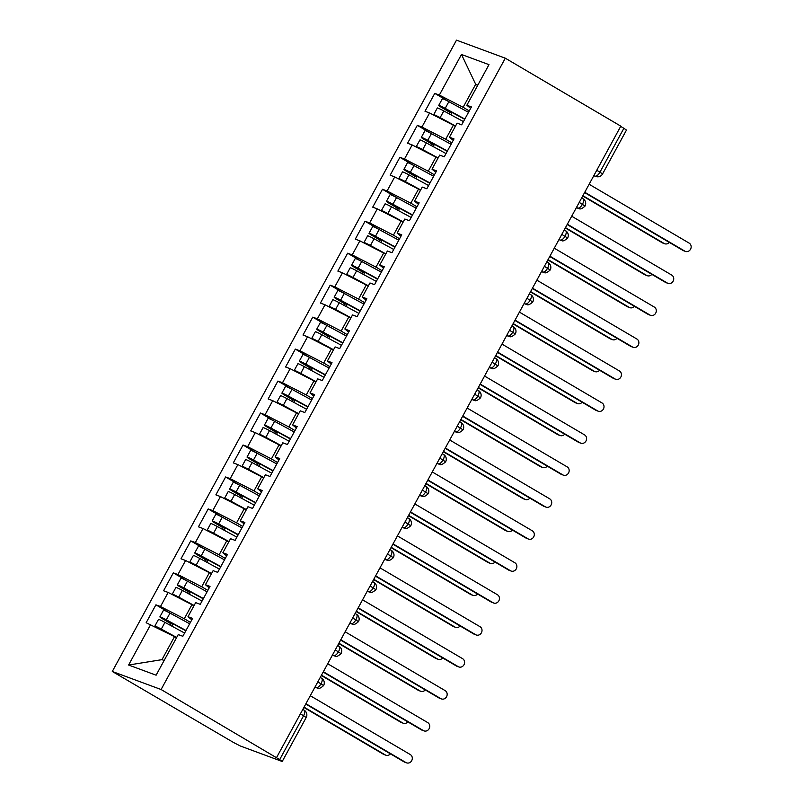 <?xml version="1.0" encoding="UTF-8"?>
<svg xmlns="http://www.w3.org/2000/svg" width="803" height="803" viewBox="0 0 803 803"><rect width="100%" height="100%" fill="white"/><g stroke="black" fill="none" stroke-linecap="round" stroke-linejoin="round"><path stroke-width="1.2" d="M282.265 761.405L279.675 759.608L303.594 715.734L306.184 717.541L282.265 761.405L281.723 761.304L240.308 745.987L233.824 742.655L112.29 671.469L456.495 40.15L505.308 58.197L161.092 689.516L112.29 671.469M150.733 624.423L128.6 665.025L156.113 675.193L178.246 634.591L182.833 636.287L192.59 618.39L188.002 616.694L195.671 602.631L200.258 604.328L210.015 586.421L205.438 584.725L213.106 570.662L217.683 572.358L227.45 554.461L222.863 552.765L230.531 538.693L235.118 540.389L244.875 522.492L240.288 520.796L247.956 506.733L252.543 508.429L262.3 490.523L257.713 488.826L265.381 474.764L269.969 476.46L279.735 458.563L275.148 456.867L282.817 442.804L287.404 444.501L297.16 426.594L292.573 424.897L300.242 410.835L304.829 412.531L314.585 394.624L309.998 392.938L317.667 378.865L322.254 380.562L332.02 362.665L327.433 360.969L335.102 346.906L339.689 348.602L349.446 330.695L344.858 328.999L352.527 314.937L357.114 316.633L366.871 298.736L362.283 297.04L369.952 282.977L374.539 284.663L384.296 266.767L379.719 265.07L387.387 251.008L391.964 252.704L401.731 234.797L397.144 233.111L404.812 219.038L409.4 220.735L419.156 202.838L414.569 201.141L422.237 187.079L426.825 188.775L436.581 170.868L432.004 169.172L439.673 155.109L444.25 156.806L454.016 138.909L449.429 137.213L457.098 123.14L461.685 124.836L471.441 106.94L466.854 105.243L488.987 64.652L461.484 54.474L439.341 95.075L434.764 93.379L424.998 111.276L429.585 112.972L421.916 127.035L417.329 125.338L407.573 143.245L412.16 144.941L404.491 159.004L399.904 157.308L390.148 175.205L394.735 176.901L387.066 190.973L382.479 189.277L372.712 207.174L377.3 208.87L369.631 222.933L365.044 221.237L355.287 239.143L359.874 240.84L352.206 254.902L347.619 253.206L337.862 271.103L342.449 272.799L334.781 286.862L330.194 285.175L320.427 303.072L325.014 304.769L317.346 318.831L312.758 317.135L303.002 335.042L307.589 336.728L299.921 350.801L295.333 349.104L285.577 367.001L290.164 368.697L282.495 382.76L277.908 381.064L268.152 398.971L272.729 400.667L265.06 414.729L260.483 413.033L250.717 430.93L255.304 432.626L247.635 446.699L243.048 445.003L233.292 462.899L237.879 464.596L230.21 478.658L225.623 476.962L215.866 494.869L220.444 496.565L212.775 510.628L208.198 508.931L198.431 526.828L203.018 528.525L195.35 542.587L190.763 540.901L181.006 558.798L185.593 560.494L177.925 574.557L173.338 572.86L163.581 590.767L168.158 592.453L160.49 606.526L155.912 604.83L146.146 622.726L174.512 636.638L161.965 659.654L164.143 660.457M190.431 622.355L184.278 618.742L191.947 604.669L193.924 605.833M160.49 606.526L184.278 618.742M168.158 592.453L191.947 604.669M207.857 590.386L201.704 586.772L209.372 572.71L211.35 573.874M177.925 574.557L201.704 586.772M185.593 560.494L209.372 572.71M188.002 616.694L191.807 619.826M225.282 558.426L219.129 554.803L226.797 540.74L228.785 541.905M195.35 542.587L219.129 554.803M203.018 528.525L226.797 540.74M205.438 584.725L209.232 587.866M242.717 526.457L236.564 522.843L244.232 508.771L246.21 509.935M212.775 510.628L236.564 522.843M220.444 496.565L244.232 508.771M222.863 552.765L226.657 555.897M260.142 494.497L253.989 490.874L261.658 476.811L263.635 477.976M230.21 478.658L253.989 490.874M237.879 464.596L261.658 476.811M240.288 520.796L244.092 523.927M277.567 462.528L271.414 458.904L279.083 444.842L281.07 446.006M247.635 446.699L271.414 458.904M255.304 432.626L279.083 444.842M257.713 488.826L261.517 491.968M294.992 430.559L288.849 426.945L296.518 412.883L298.495 414.047M265.06 414.729L288.849 426.945M272.729 400.667L296.518 412.883M275.148 456.867L278.942 459.999M312.427 398.599L306.274 394.976L313.943 380.913L315.92 382.077M282.495 382.76L306.274 394.976M290.164 368.697L313.943 380.913M292.573 424.897L296.377 428.039M329.852 366.63L323.699 363.016L331.368 348.944L333.345 350.108M299.921 350.801L323.699 363.016M307.589 336.728L331.368 348.944M309.998 392.938L313.802 396.07M347.277 334.66L341.134 331.047L348.803 316.984L350.781 318.149M317.346 318.831L341.134 331.047M325.014 304.769L348.803 316.984M327.433 360.969L331.227 364.1M364.713 302.701L358.56 299.077L366.228 285.015L368.206 286.179M334.781 286.862L358.56 299.077M342.449 272.799L366.228 285.015M344.858 328.999L348.663 332.141M382.138 270.731L375.985 267.118L383.653 253.045L385.631 254.21M352.206 254.902L375.985 267.118M359.874 240.84L383.653 253.045M362.283 297.04L366.088 300.171M399.563 238.772L393.42 235.149L401.088 221.086L403.066 222.25M369.631 222.933L393.42 235.149M377.3 208.87L401.088 221.086M379.719 265.07L383.513 268.202M416.998 206.803L410.845 203.179L418.514 189.117L420.491 190.281M387.066 190.973L410.845 203.179M394.735 176.901L418.514 189.117M397.144 233.111L400.948 236.243M434.423 174.833L428.27 171.22L435.939 157.157L437.916 158.321M404.491 159.004L428.27 171.22M412.16 144.941L435.939 157.157M414.569 201.141L418.373 204.273M451.848 142.874L445.705 139.25L453.364 125.188L455.351 126.352M421.916 127.035L445.705 139.25M429.585 112.972L453.364 125.188M432.004 169.172L435.798 172.314M596.759 170.276L599.961 172.163L623.881 128.289L620.679 126.402M623.881 128.289L626.47 130.086L602.551 173.96L599.961 172.163A5.47 2.339 120.5 0 1 595.133 176.138L593.939 175.435M469.283 110.904L463.13 107.291L475.677 84.275L477.655 85.439M439.341 95.075L463.13 107.291M461.484 54.474L475.677 84.275L477.855 85.078M449.429 137.213L453.223 140.344M279.675 759.608L161.092 689.516M276.603 757.48L620.809 126.151L505.308 58.197M176.499 637.803L174.512 636.638M128.6 665.025L161.965 659.654M466.854 105.243L470.658 108.375M434.764 93.379L448.726 101.6M576.363 207.676L578.421 208.439C579.043 207.756 579.324 211.199 585.036 206.09L579.244 202.396M417.329 125.338L431.301 133.559M399.904 157.308L413.876 165.528M382.479 189.277L396.441 197.498M365.044 221.237L379.016 229.457M347.619 253.206L361.591 261.427M330.194 285.175L344.156 293.386M312.758 317.135L326.731 325.356M295.333 349.104L309.306 357.325M277.908 381.064L291.88 389.284M260.483 413.033L274.445 421.254M243.048 445.003L257.02 453.223M225.623 476.962L239.595 485.183M208.198 508.931L222.16 517.152M190.763 540.901L204.735 549.111M173.338 572.86L187.31 581.081M155.912 604.83L169.875 613.05M558.938 239.645L560.996 240.408C561.618 239.726 561.889 243.168 567.611 238.049L561.809 234.366M541.503 271.615L543.561 272.378C544.183 271.685 544.464 275.128 550.175 270.019L544.384 266.335M524.078 303.574L526.136 304.337C526.758 303.654 527.039 307.097 532.75 301.988L526.959 298.294M506.653 335.544L508.711 336.306C509.333 335.624 509.604 339.067 515.325 333.948L509.524 330.264M489.218 367.513L491.275 368.266C491.898 367.583 492.179 371.026 497.89 365.917L492.098 362.223M471.793 399.472L473.85 400.235C474.473 399.553 474.754 402.996 480.465 397.876L474.673 394.193M454.368 431.442L456.425 432.205C457.048 431.512 457.329 434.955 463.04 429.846L457.248 426.162M436.932 463.401L438.99 464.164C439.622 463.482 439.893 466.924 445.605 461.815L439.813 458.122M419.507 495.371L421.565 496.134C422.187 495.451 422.468 498.894 428.18 493.775L422.388 490.091M402.082 527.34L404.14 528.103C404.762 527.41 405.043 530.853 410.755 525.744L404.963 522.06M384.647 559.3L386.715 560.062C387.337 559.38 387.608 562.823 393.329 557.714L387.528 554.02M367.222 591.269L369.28 592.032C369.902 591.349 370.183 594.792 375.894 589.673L370.103 585.989M349.797 623.238L351.855 623.991C352.477 623.309 352.758 626.752 358.469 621.642L352.678 617.949M332.362 655.198L334.429 655.961C335.052 655.278 335.323 658.721 341.044 653.602L335.242 649.918M314.937 687.167L316.994 687.93C317.617 687.238 317.898 690.68 323.609 685.571L317.817 681.888M685.411 251.399L683.494 250.687A4.557 4.115 -69.7 0 1 682.891 250.406L684.818 251.118A4.557 4.115 110.3 0 0 690.71 248.89A4.557 4.115 110.3 0 0 689.175 243.128L589.131 184.258M682.891 250.406L584.594 192.569M684.818 251.118L584.775 192.258M439.392 118.011L453.033 125.017M434.794 115.652A7.297 0.502 28.6 0 1 433.68 114.699A7.297 0.502 28.6 0 1 434.393 114.839A7.297 0.502 28.6 0 1 440.144 117.65L455.542 126.001M463.451 121.594L443.798 110.934A7.297 0.502 -151.4 0 0 438.057 108.134A7.297 0.502 -151.4 0 0 437.334 107.983L433.68 114.699M464.686 119.326L444.25 108.254M464.847 119.035L445.193 108.375A7.297 0.502 -151.4 0 0 439.452 105.574A7.297 0.502 -151.4 0 0 438.729 105.424A7.297 0.502 -151.4 0 0 442.152 107.803L448.706 111.667A1.455 1.315 -69.6 0 1 449.048 113.775M438.729 105.424L442.393 98.719A7.297 0.502 28.6 0 1 443.115 98.859A7.297 0.502 28.6 0 1 448.857 101.66L468.5 112.33M664.703 243.741L662.786 243.038A4.557 4.115 -69.7 0 1 662.184 242.747L664.111 243.46A4.557 4.115 110.3 0 0 669.27 242.396M450.794 114.729A1.455 1.315 110.4 0 0 450.654 112.39L444.089 108.535M582.908 195.681L664.111 243.46M582.727 196.002L662.184 242.747M453.585 125.308L455.381 126.292M667.986 283.369L666.058 282.656A4.557 4.115 -69.7 0 1 665.466 282.375L667.383 283.078A4.557 4.115 110.3 0 0 673.285 280.849A4.557 4.115 110.3 0 0 671.74 275.088L571.706 216.228M665.466 282.375L567.169 224.539M667.383 283.078L567.34 224.218M650.55 315.328L648.633 314.615A4.557 4.115 -69.7 0 1 648.031 314.334L649.958 315.047A4.557 4.115 110.3 0 0 655.86 312.819A4.557 4.115 110.3 0 0 654.315 307.057L554.271 248.197M648.031 314.334L549.744 256.508M649.958 315.047L549.914 256.187M633.125 347.297L631.208 346.585A4.557 4.115 -69.7 0 1 630.606 346.304L632.533 347.016A4.557 4.115 110.3 0 0 636.889 339.027L536.846 280.157M630.606 346.304L532.319 288.468M632.533 347.016L532.489 288.147M615.7 379.267L613.773 378.554A4.557 4.115 -69.7 0 1 613.181 378.263L615.098 378.976A4.557 4.115 110.3 0 0 621 376.748A4.557 4.115 110.3 0 0 619.454 370.986L519.421 312.126M613.181 378.263L514.884 320.437M615.098 378.976L515.064 320.116M421.966 149.97L435.607 156.987M417.369 147.611A7.297 0.502 28.6 0 1 416.255 146.668A7.297 0.502 28.6 0 1 416.968 146.808A7.297 0.502 28.6 0 1 422.709 149.609L438.107 157.97M446.026 153.564L426.373 142.904A7.297 0.502 -151.4 0 0 420.631 140.093A7.297 0.502 -151.4 0 0 419.909 139.953L416.255 146.668M447.261 151.295L426.815 140.214M447.412 151.004L427.768 140.344A7.297 0.502 -151.4 0 0 422.027 137.544A7.297 0.502 -151.4 0 0 421.304 137.393A7.297 0.502 -151.4 0 0 424.717 139.772L431.281 143.637A1.455 1.315 -69.6 0 1 431.612 145.744M421.304 137.393L424.968 130.678A7.297 0.502 28.6 0 1 425.68 130.829A7.297 0.502 28.6 0 1 431.422 133.629L451.075 144.289M647.278 275.71L645.351 274.997A4.557 4.115 -69.7 0 1 644.759 274.716L646.676 275.429A4.557 4.115 110.3 0 0 651.845 274.355M433.369 146.698A1.455 1.315 110.4 0 0 433.219 144.359L426.664 140.495M565.473 227.65L646.676 275.429M565.302 227.962L644.759 274.716M436.149 157.278L437.956 158.251M404.531 181.94L418.182 188.946M399.944 179.581A7.297 0.502 28.6 0 1 398.82 178.627A7.297 0.502 28.6 0 1 399.543 178.778A7.297 0.502 28.6 0 1 405.284 181.578L420.682 189.93M428.591 185.523L408.948 174.863A7.297 0.502 -151.4 0 0 403.196 172.063A7.297 0.502 -151.4 0 0 402.484 171.912L398.82 178.627M429.836 183.255L409.389 172.183M429.986 182.974L410.333 172.304A7.297 0.502 -151.4 0 0 404.592 169.503A7.297 0.502 -151.4 0 0 403.879 169.363A7.297 0.502 -151.4 0 0 407.292 171.742L413.846 175.606A1.455 1.315 -69.6 0 1 414.187 177.714M403.879 169.363L407.533 162.648A7.297 0.502 28.6 0 1 408.255 162.788A7.297 0.502 28.6 0 1 413.997 165.599L433.65 176.258M629.843 307.679L627.926 306.967A4.557 4.115 -69.7 0 1 627.324 306.686L629.251 307.388A4.557 4.115 110.3 0 0 634.41 306.324M415.934 178.657A1.455 1.315 110.4 0 0 415.793 176.329L409.239 172.464M548.047 259.61L629.251 307.388M547.877 259.931L627.324 306.686M418.724 189.247L420.521 190.221M387.106 213.909L400.747 220.915M382.509 211.55A7.297 0.502 28.6 0 1 381.395 210.597A7.297 0.502 28.6 0 1 382.108 210.737A7.297 0.502 28.6 0 1 387.859 213.548L403.257 221.899M411.166 217.493L391.513 206.833A7.297 0.502 -151.4 0 0 385.771 204.032A7.297 0.502 -151.4 0 0 385.059 203.882L381.395 210.597M412.401 215.224L391.964 204.153M412.561 214.933L392.908 204.273A7.297 0.502 -151.4 0 0 387.166 201.473A7.297 0.502 -151.4 0 0 386.444 201.322A7.297 0.502 -151.4 0 0 389.867 203.701L396.421 207.565A1.455 1.315 -69.6 0 1 396.762 209.673M386.444 201.322L390.107 194.607A7.297 0.502 28.6 0 1 390.83 194.758A7.297 0.502 28.6 0 1 396.572 197.558L416.215 208.218M612.418 339.639L610.501 338.926A4.557 4.115 -69.7 0 1 609.899 338.645L611.826 339.358A4.557 4.115 110.3 0 0 616.985 338.284M398.509 210.627A1.455 1.315 110.4 0 0 398.368 208.288L391.814 204.424M530.622 291.579L611.826 339.358M530.442 291.901L609.899 338.645M401.299 221.206L403.096 222.19M369.681 245.869L383.322 252.875M365.084 243.51A7.297 0.502 28.6 0 1 363.97 242.556A7.297 0.502 28.6 0 1 364.682 242.707A7.297 0.502 28.6 0 1 370.424 245.507L385.821 253.868M393.741 249.462L374.088 238.792A7.297 0.502 -151.4 0 0 368.346 235.992A7.297 0.502 -151.4 0 0 367.623 235.851L363.97 242.556M394.976 247.194L374.529 236.112M395.136 246.902L375.483 236.243A7.297 0.502 -151.4 0 0 369.741 233.432A7.297 0.502 -151.4 0 0 369.019 233.292A7.297 0.502 -151.4 0 0 372.431 235.67L378.996 239.535A1.455 1.315 -69.6 0 1 379.327 241.643M369.019 233.292L372.682 226.576A7.297 0.502 28.6 0 1 373.395 226.727A7.297 0.502 28.6 0 1 379.136 229.528L398.79 240.187M594.993 371.608L593.066 370.896A4.557 4.115 -69.7 0 1 592.473 370.615L594.391 371.327A4.557 4.115 110.3 0 0 599.56 370.253M381.084 242.586A1.455 1.315 110.4 0 0 380.943 240.258L374.379 236.393M513.187 323.549L594.391 371.327M513.017 323.86L592.473 370.615M383.864 253.176L385.671 254.149M598.275 411.226L596.348 410.514A4.557 4.115 -69.7 0 1 595.756 410.233L597.673 410.945A4.557 4.115 110.3 0 0 603.575 408.717A4.557 4.115 110.3 0 0 602.029 402.955L501.985 344.096M595.756 410.233L497.458 352.397M597.673 410.945L497.629 352.085M352.256 277.838L365.897 284.844M347.659 275.479A7.297 0.502 28.6 0 1 346.535 274.526A7.297 0.502 28.6 0 1 347.257 274.676A7.297 0.502 28.6 0 1 352.999 277.477L368.396 285.828M376.306 281.421L356.662 270.762A7.297 0.502 -151.4 0 0 350.911 267.961A7.297 0.502 -151.4 0 0 350.198 267.811L346.535 274.526M377.551 279.153L357.104 268.082M377.701 278.862L358.058 268.202A7.297 0.502 -151.4 0 0 352.306 265.402A7.297 0.502 -151.4 0 0 351.594 265.251A7.297 0.502 -151.4 0 0 355.006 267.64L361.561 271.494A1.455 1.315 -69.6 0 1 361.902 273.602M351.594 265.251L355.247 258.546A7.297 0.502 28.6 0 1 355.97 258.686A7.297 0.502 28.6 0 1 361.711 261.487L381.365 272.157M577.568 403.568L575.641 402.865A4.557 4.115 -69.7 0 1 575.048 402.574L576.966 403.287A4.557 4.115 110.3 0 0 582.135 402.223M363.649 274.556A1.455 1.315 110.4 0 0 363.508 272.227L356.954 268.363M495.762 355.508L576.966 403.287M495.592 355.829L575.048 402.574M366.439 285.135L368.246 286.119M580.84 443.196L578.923 442.483A4.557 4.115 -69.7 0 1 578.321 442.202L580.248 442.915A4.557 4.115 110.3 0 0 586.14 440.676A4.557 4.115 110.3 0 0 584.604 434.915L484.56 376.055M578.321 442.202L480.033 384.366M580.248 442.915L480.204 384.045M563.415 475.155L561.488 474.453A4.557 4.115 -69.7 0 1 560.895 474.161L562.813 474.874A4.557 4.115 110.3 0 0 568.715 472.646A4.557 4.115 110.3 0 0 567.179 466.884L467.135 408.024M560.895 474.161L462.598 416.335M562.813 474.874L462.779 416.014M545.99 507.125L544.063 506.412A4.557 4.115 -69.7 0 1 543.47 506.131L545.388 506.844A4.557 4.115 110.3 0 0 551.29 504.615A4.557 4.115 110.3 0 0 549.744 498.854L449.7 439.984M543.47 506.131L445.173 448.295M545.388 506.844L445.344 447.984M334.821 309.807L348.462 316.814M330.224 307.439A7.297 0.502 28.6 0 1 329.11 306.495A7.297 0.502 28.6 0 1 329.832 306.636A7.297 0.502 28.6 0 1 335.574 309.436L350.971 317.797M358.881 313.391L339.227 302.731A7.297 0.502 -151.4 0 0 333.486 299.921A7.297 0.502 -151.4 0 0 332.773 299.78L329.11 306.495M360.115 311.122L339.679 300.051M360.276 310.831L340.623 300.171A7.297 0.502 -151.4 0 0 334.881 297.371A7.297 0.502 -151.4 0 0 334.168 297.22A7.297 0.502 -151.4 0 0 337.581 299.599L344.136 303.464A1.455 1.315 -69.6 0 1 344.477 305.572M334.168 297.22L337.822 290.505A7.297 0.502 28.6 0 1 338.545 290.656A7.297 0.502 28.6 0 1 344.286 293.456L363.94 304.116M560.133 435.537L558.215 434.824A4.557 4.115 -69.7 0 1 557.613 434.543L559.54 435.256A4.557 4.115 110.3 0 0 564.7 434.182M346.223 306.525A1.455 1.315 110.4 0 0 346.083 304.186L339.528 300.322M478.337 387.478L559.54 435.256M478.156 387.799L557.613 434.543M349.014 317.105L350.811 318.078M317.396 341.767L331.037 348.773M312.799 339.408A7.297 0.502 28.6 0 1 311.684 338.454A7.297 0.502 28.6 0 1 312.397 338.605A7.297 0.502 28.6 0 1 318.139 341.405L333.546 349.757M341.456 345.35L321.802 334.69A7.297 0.502 -151.4 0 0 316.061 331.89A7.297 0.502 -151.4 0 0 315.338 331.739L311.684 338.454M342.69 343.082L322.244 332.01M342.851 342.801L323.197 332.131A7.297 0.502 -151.4 0 0 317.456 329.33A7.297 0.502 -151.4 0 0 316.733 329.19A7.297 0.502 -151.4 0 0 320.156 331.569L326.711 335.433A1.455 1.315 -69.6 0 1 327.042 337.541M316.733 329.19L320.397 322.475A7.297 0.502 28.6 0 1 321.11 322.625A7.297 0.502 28.6 0 1 326.861 325.426L346.505 336.086M542.708 467.507L540.78 466.794A4.557 4.115 -69.7 0 1 540.188 466.513L542.105 467.216A4.557 4.115 110.3 0 0 547.275 466.152M328.798 338.485A1.455 1.315 110.4 0 0 328.658 336.156L322.093 332.291M460.902 419.447L542.105 467.216M460.731 419.758L540.188 466.513M331.579 349.074L333.386 350.048M299.971 373.736L313.612 380.742M295.374 371.377A7.297 0.502 28.6 0 1 294.249 370.424A7.297 0.502 28.6 0 1 294.972 370.564A7.297 0.502 28.6 0 1 300.713 373.375L316.111 381.726M324.021 377.32L304.377 366.66A7.297 0.502 -151.4 0 0 298.636 363.859A7.297 0.502 -151.4 0 0 297.913 363.709L294.249 370.424M325.265 375.051L304.819 363.98M325.416 374.76L305.772 364.1A7.297 0.502 -151.4 0 0 300.021 361.3A7.297 0.502 -151.4 0 0 299.308 361.149A7.297 0.502 -151.4 0 0 302.721 363.528L309.275 367.393A1.455 1.315 -69.6 0 1 309.617 369.5M299.308 361.149L302.972 354.444A7.297 0.502 28.6 0 1 303.685 354.585A7.297 0.502 28.6 0 1 309.426 357.385L329.079 368.055M525.282 499.466L523.355 498.763A4.557 4.115 -69.7 0 1 522.763 498.472L524.68 499.185A4.557 4.115 110.3 0 0 529.85 498.121M311.363 370.454A1.455 1.315 110.4 0 0 311.223 368.115L304.668 364.261M443.477 451.406L524.68 499.185M443.306 451.728L522.763 498.472M314.154 381.034L315.96 382.017M528.555 539.094L526.638 538.381A4.557 4.115 -69.7 0 1 526.035 538.1L527.962 538.803A4.557 4.115 110.3 0 0 533.854 536.575A4.557 4.115 110.3 0 0 532.319 530.813L432.275 471.953M526.035 538.1L427.748 480.264M527.962 538.803L427.919 479.943M282.536 405.696L296.177 412.712M277.938 403.337A7.297 0.502 28.6 0 1 276.824 402.393A7.297 0.502 28.6 0 1 277.547 402.534A7.297 0.502 28.6 0 1 283.288 405.334L298.686 413.696M306.595 409.289L286.942 398.619A7.297 0.502 -151.4 0 0 281.201 395.819A7.297 0.502 -151.4 0 0 280.488 395.678L276.824 402.393M307.83 407.021L287.394 395.939M307.991 406.73L288.337 396.07A7.297 0.502 -151.4 0 0 282.596 393.269A7.297 0.502 -151.4 0 0 281.883 393.119A7.297 0.502 -151.4 0 0 285.296 395.498L291.85 399.362A1.455 1.315 -69.6 0 1 292.192 401.47M281.883 393.119L285.537 386.404A7.297 0.502 28.6 0 1 286.259 386.554A7.297 0.502 28.6 0 1 292.001 389.355L311.654 400.014M507.847 531.435L505.93 530.723A4.557 4.115 -69.7 0 1 505.328 530.442L507.255 531.154A4.557 4.115 110.3 0 0 512.414 530.08M293.938 402.423A1.455 1.315 110.4 0 0 293.798 400.085L287.243 396.22M426.052 483.376L507.255 531.154M425.871 483.687L505.328 530.442M296.729 413.003L298.525 413.977M511.13 571.053L509.202 570.341A4.557 4.115 -69.7 0 1 508.61 570.06L510.537 570.772A4.557 4.115 110.3 0 0 516.429 568.544A4.557 4.115 110.3 0 0 514.894 562.783L414.85 503.923M508.61 570.06L410.313 512.234M510.537 570.772L410.494 511.912M265.11 437.665L278.751 444.671M260.513 435.306A7.297 0.502 28.6 0 1 259.399 434.353A7.297 0.502 28.6 0 1 260.112 434.503A7.297 0.502 28.6 0 1 265.853 437.304L281.261 445.655M289.17 441.248L269.517 430.589A7.297 0.502 -151.4 0 0 263.775 427.788A7.297 0.502 -151.4 0 0 263.053 427.638L259.399 434.353M290.405 438.98L269.969 427.909M290.566 438.699L270.912 428.029A7.297 0.502 -151.4 0 0 265.171 425.229A7.297 0.502 -151.4 0 0 264.448 425.088A7.297 0.502 -151.4 0 0 267.871 427.467L274.425 431.331A1.455 1.315 -69.6 0 1 274.756 433.439M264.448 425.088L268.112 418.373A7.297 0.502 28.6 0 1 268.824 418.514A7.297 0.502 28.6 0 1 274.576 421.324L294.219 431.984M490.422 563.405L488.495 562.692A4.557 4.115 -69.7 0 1 487.903 562.411L489.83 563.114A4.557 4.115 110.3 0 0 494.989 562.05M276.513 434.383A1.455 1.315 110.4 0 0 276.373 432.054L269.808 428.19M408.617 515.335L489.83 563.114M408.446 515.656L487.903 562.411M279.293 444.972L281.1 445.946M493.704 603.023L491.777 602.31A4.557 4.115 -69.7 0 1 491.185 602.029L493.102 602.742A4.557 4.115 110.3 0 0 499.004 600.503A4.557 4.115 110.3 0 0 497.458 594.752L397.415 535.882M491.185 602.029L392.888 544.193M493.102 602.742L393.058 543.872M247.685 469.635L261.326 476.641M243.088 467.276A7.297 0.502 28.6 0 1 241.964 466.322A7.297 0.502 28.6 0 1 242.687 466.463A7.297 0.502 28.6 0 1 248.428 469.273L263.826 477.624M271.735 473.218L252.092 462.558A7.297 0.502 -151.4 0 0 246.35 459.758A7.297 0.502 -151.4 0 0 245.628 459.607L241.964 466.322M272.98 470.949L252.533 459.878M273.13 470.658L253.487 459.999A7.297 0.502 -151.4 0 0 247.746 457.198A7.297 0.502 -151.4 0 0 247.023 457.048A7.297 0.502 -151.4 0 0 250.436 459.426L257 463.291A1.455 1.315 -69.6 0 1 257.331 465.399M247.023 457.048L250.687 450.332A7.297 0.502 28.6 0 1 251.399 450.483A7.297 0.502 28.6 0 1 257.141 453.283L276.794 463.943M472.997 595.364L471.07 594.652A4.557 4.115 -69.7 0 1 470.478 594.371L472.395 595.083A4.557 4.115 110.3 0 0 477.564 594.009M259.078 466.352A1.455 1.315 110.4 0 0 258.937 464.014L252.383 460.149M391.191 547.305L472.395 595.083M391.021 547.626L470.478 594.371M261.868 476.932L263.675 477.915M476.269 634.992L474.352 634.28A4.557 4.115 -69.7 0 1 473.75 633.989L475.677 634.701A4.557 4.115 110.3 0 0 481.569 632.473A4.557 4.115 110.3 0 0 480.033 626.711L379.99 567.851M473.75 633.989L375.463 576.163M475.677 634.701L375.633 575.841M230.25 501.594L243.901 508.6M225.653 499.235A7.297 0.502 28.6 0 1 224.539 498.282A7.297 0.502 28.6 0 1 225.262 498.432A7.297 0.502 28.6 0 1 231.003 501.233L246.401 509.594M254.31 505.187L234.657 494.518A7.297 0.502 -151.4 0 0 228.915 491.717A7.297 0.502 -151.4 0 0 228.203 491.577L224.539 498.282M255.545 502.919L235.108 491.837M255.705 502.628L236.052 491.968A7.297 0.502 -151.4 0 0 230.31 489.157A7.297 0.502 -151.4 0 0 229.598 489.017A7.297 0.502 -151.4 0 0 233.011 491.396L239.565 495.26A1.455 1.315 -69.6 0 1 239.906 497.368M229.598 489.017L233.251 482.302A7.297 0.502 28.6 0 1 233.974 482.452A7.297 0.502 28.6 0 1 239.716 485.253L259.369 495.913M455.562 627.334L453.645 626.621A4.557 4.115 -69.7 0 1 453.043 626.34L454.97 627.053A4.557 4.115 110.3 0 0 460.129 625.979M241.653 498.312A1.455 1.315 110.4 0 0 241.512 495.983L234.958 492.119M373.766 579.274L454.97 627.053M373.596 579.585L453.043 626.34M244.443 508.901L246.24 509.875M458.844 666.952L456.917 666.239A4.557 4.115 -69.7 0 1 456.325 665.958L458.252 666.671A4.557 4.115 110.3 0 0 464.144 664.442A4.557 4.115 110.3 0 0 462.608 658.681L362.565 599.821M456.325 665.958L358.028 608.122M458.252 666.671L358.208 607.811M212.825 533.563L226.466 540.57M208.228 531.205A7.297 0.502 28.6 0 1 207.114 530.251A7.297 0.502 28.6 0 1 207.826 530.402A7.297 0.502 28.6 0 1 213.568 533.202L228.975 541.553M236.885 537.147L217.232 526.487A7.297 0.502 -151.4 0 0 211.49 523.686A7.297 0.502 -151.4 0 0 210.767 523.536L207.114 530.251M238.12 534.878L217.683 523.807M238.28 534.587L218.627 523.927A7.297 0.502 -151.4 0 0 212.885 521.127A7.297 0.502 -151.4 0 0 212.163 520.976A7.297 0.502 -151.4 0 0 215.585 523.365L222.14 527.22A1.455 1.315 -69.6 0 1 222.471 529.328M212.163 520.976L215.826 514.271A7.297 0.502 28.6 0 1 216.549 514.412A7.297 0.502 28.6 0 1 222.29 517.212L241.934 527.882M438.137 659.293L436.21 658.59A4.557 4.115 -69.7 0 1 435.617 658.299L437.545 659.012A4.557 4.115 110.3 0 0 442.704 657.948M224.228 530.281A1.455 1.315 110.4 0 0 224.087 527.952L217.523 524.088M356.341 611.234L437.545 659.012M356.161 611.555L435.617 658.299M227.008 540.861L228.815 541.844M441.419 698.921L439.492 698.208A4.557 4.115 -69.7 0 1 438.9 697.927L440.817 698.64A4.557 4.115 110.3 0 0 446.719 696.402A4.557 4.115 110.3 0 0 445.173 690.64L345.129 631.78M438.9 697.927L340.602 640.091M440.817 698.64L340.773 639.77M195.4 565.533L209.041 572.539M190.803 563.164A7.297 0.502 28.6 0 1 189.679 562.22A7.297 0.502 28.6 0 1 190.401 562.361A7.297 0.502 28.6 0 1 196.143 565.161L211.54 573.523M219.46 569.116L199.806 558.456A7.297 0.502 -151.4 0 0 194.065 555.646A7.297 0.502 -151.4 0 0 193.342 555.505L189.679 562.22M220.695 566.848L200.248 555.776M220.845 566.557L201.202 555.897A7.297 0.502 -151.4 0 0 195.46 553.096A7.297 0.502 -151.4 0 0 194.738 552.946A7.297 0.502 -151.4 0 0 198.15 555.325L204.715 559.189A1.455 1.315 -69.6 0 1 205.046 561.297M194.738 552.946L198.401 546.231A7.297 0.502 28.6 0 1 199.114 546.381A7.297 0.502 28.6 0 1 204.855 549.182L224.509 559.842M420.712 691.263L418.785 690.55A4.557 4.115 -69.7 0 1 418.192 690.269L420.11 690.981A4.557 4.115 110.3 0 0 425.279 689.907M206.793 562.251A1.455 1.315 110.4 0 0 206.652 559.912L200.098 556.047M338.906 643.203L420.11 690.981M338.736 643.524L418.192 690.269M209.583 572.83L211.39 573.804M423.984 730.881L422.067 730.178A4.557 4.115 -69.7 0 1 421.465 729.887L423.392 730.6A4.557 4.115 110.3 0 0 429.294 728.371A4.557 4.115 110.3 0 0 427.748 722.61L327.704 663.75M421.465 729.887L323.177 672.061M423.392 730.6L323.348 671.74M177.965 597.492L191.616 604.498M173.368 595.133A7.297 0.502 28.6 0 1 172.254 594.18A7.297 0.502 28.6 0 1 172.976 594.33A7.297 0.502 28.6 0 1 178.718 597.131L194.115 605.482M202.025 601.076L182.371 590.416A7.297 0.502 -151.4 0 0 176.63 587.615A7.297 0.502 -151.4 0 0 175.917 587.465L172.254 594.18M203.259 598.807L182.823 587.736M203.42 598.526L183.767 587.856A7.297 0.502 -151.4 0 0 178.025 585.056A7.297 0.502 -151.4 0 0 177.312 584.915A7.297 0.502 -151.4 0 0 180.725 587.294L187.28 591.159A1.455 1.315 -69.6 0 1 187.621 593.266M177.312 584.915L180.966 578.2A7.297 0.502 28.6 0 1 181.689 578.341A7.297 0.502 28.6 0 1 187.43 581.151L207.084 591.811M403.277 723.232L401.359 722.519A4.557 4.115 -69.7 0 1 400.757 722.238L402.684 722.941A4.557 4.115 110.3 0 0 407.844 721.877M189.367 594.21A1.455 1.315 110.4 0 0 189.227 591.881L182.672 588.017M321.481 675.162L402.684 722.941M321.31 675.484L400.757 722.238M192.158 604.8L193.955 605.773M406.559 762.85L404.642 762.137A4.557 4.115 -69.7 0 1 404.039 761.856L405.967 762.569A4.557 4.115 110.3 0 0 411.859 760.341A4.557 4.115 110.3 0 0 410.323 754.579L310.279 695.709M404.039 761.856L305.742 704.02M405.967 762.569L305.923 703.709M160.54 629.462L174.181 636.468M155.943 627.103A7.297 0.502 28.6 0 1 154.828 626.149A7.297 0.502 28.6 0 1 155.541 626.29A7.297 0.502 28.6 0 1 161.293 629.1L176.69 637.452M184.6 633.045L164.946 622.385A7.297 0.502 -151.4 0 0 159.205 619.585A7.297 0.502 -151.4 0 0 158.482 619.434L154.828 626.149M185.834 630.777L165.398 619.705M185.995 630.485L166.341 619.826A7.297 0.502 -151.4 0 0 160.6 617.025A7.297 0.502 -151.4 0 0 159.877 616.875A7.297 0.502 -151.4 0 0 163.3 619.254L169.855 623.118A1.455 1.315 -69.6 0 1 170.196 625.226M159.877 616.875L163.541 610.17A7.297 0.502 28.6 0 1 164.264 610.31A7.297 0.502 28.6 0 1 170.005 613.111L189.649 623.78M385.852 755.191L383.934 754.479A4.557 4.115 -69.7 0 1 383.332 754.198L385.259 754.91A4.557 4.115 110.3 0 0 390.419 753.846M171.942 626.179A1.455 1.315 110.4 0 0 171.802 623.841L165.237 619.986M304.056 707.132L385.259 754.91M303.875 707.453L383.332 754.198M174.733 636.759L176.53 637.743M303.996 710.123A5.47 2.339 120.5 0 1 304.156 710.193A5.47 2.339 120.5 0 1 303.594 715.734L300.392 713.847M593.829 175.656L595.133 176.138A5.47 4.938 -69.7 0 0 595.846 176.479A5.47 5.47 0 0 0 602.551 173.96M582.848 198.672A5.47 2.339 120.5 0 1 583.008 198.742A5.47 2.339 120.5 0 1 582.446 204.283A5.47 2.339 120.5 0 1 577.708 208.097L576.514 207.405M576.393 207.616L577.708 208.097A5.47 4.938 -69.7 0 0 578.421 208.439M558.968 239.585L560.273 240.067L559.089 239.364M541.543 271.544L542.848 272.036L541.654 271.334M524.108 303.514L525.423 303.996L524.229 303.303M506.683 335.483L507.988 335.965L506.803 335.263M489.258 367.443L490.563 367.935L489.368 367.232M471.823 399.412L473.138 399.894L471.943 399.191M454.398 431.382L455.702 431.863L454.518 431.161M436.973 463.341L438.277 463.823L437.093 463.13M419.537 495.31L420.852 495.792L419.658 495.09M402.112 527.27L403.417 527.762L402.233 527.059M384.687 559.239L385.992 559.721L384.808 559.029M367.262 591.209L368.567 591.691L367.372 590.988M349.827 623.168L351.142 623.66L349.947 622.957M332.402 655.138L333.707 655.619L332.522 654.917M314.977 687.107L316.282 687.589L315.087 686.886M565.412 230.632A5.47 2.339 120.5 0 1 565.573 230.712A5.47 2.339 120.5 0 1 565.021 236.253A5.47 2.339 120.5 0 1 560.273 240.067A5.47 4.938 -69.7 0 0 560.996 240.408M547.987 262.601A5.47 2.339 120.5 0 1 548.148 262.681A5.47 2.339 120.5 0 1 547.596 268.222A5.47 2.339 120.5 0 1 542.848 272.036A5.47 4.938 -69.7 0 0 543.561 272.378M530.562 294.571A5.47 2.339 120.5 0 1 530.723 294.641A5.47 2.339 120.5 0 1 530.161 300.181A5.47 2.339 120.5 0 1 525.423 303.996A5.47 4.938 -69.7 0 0 526.136 304.337M513.127 326.53A5.47 2.339 120.5 0 1 513.288 326.61A5.47 2.339 120.5 0 1 512.736 332.151A5.47 2.339 120.5 0 1 507.988 335.965A5.47 4.938 -69.7 0 0 508.711 336.306M495.702 358.499A5.47 2.339 120.5 0 1 495.863 358.58A5.47 2.339 120.5 0 1 495.31 364.11A5.47 2.339 120.5 0 1 490.563 367.925A5.47 4.938 -69.7 0 0 491.275 368.266M478.277 390.469A5.47 2.339 120.5 0 1 478.437 390.539A5.47 2.339 120.5 0 1 477.875 396.08A5.47 2.339 120.5 0 1 473.138 399.894A5.47 4.938 -69.7 0 0 473.85 400.235M460.842 422.428A5.47 2.339 120.5 0 1 461.012 422.508A5.47 2.339 120.5 0 1 460.45 428.049A5.47 2.339 120.5 0 1 455.702 431.863A5.47 4.938 -69.7 0 0 456.425 432.205M443.417 454.398A5.47 2.339 120.5 0 1 443.577 454.468A5.47 2.339 120.5 0 1 443.025 460.009A5.47 2.339 120.5 0 1 438.277 463.823A5.47 4.938 -69.7 0 0 438.99 464.164M425.991 486.357A5.47 2.339 120.5 0 1 426.152 486.437A5.47 2.339 120.5 0 1 425.59 491.978A5.47 2.339 120.5 0 1 420.852 495.792A5.47 4.938 -69.7 0 0 421.565 496.134M408.556 518.326A5.47 2.339 120.5 0 1 408.727 518.407A5.47 2.339 120.5 0 1 408.165 523.937A5.47 2.339 120.5 0 1 403.417 527.762A5.47 4.938 -69.7 0 0 404.14 528.103M391.131 550.296A5.47 2.339 120.5 0 1 391.292 550.366A5.47 2.339 120.5 0 1 390.74 555.907A5.47 2.339 120.5 0 1 385.992 559.721A5.47 4.938 -69.7 0 0 386.715 560.062M373.706 582.255A5.47 2.339 120.5 0 1 373.867 582.336A5.47 2.339 120.5 0 1 373.305 587.876A5.47 2.339 120.5 0 1 368.567 591.691A5.47 4.938 -69.7 0 0 369.28 592.032M356.281 614.225A5.47 2.339 120.5 0 1 356.442 614.305A5.47 2.339 120.5 0 1 355.88 619.836A5.47 2.339 120.5 0 1 351.132 623.65M338.846 646.194A5.47 2.339 120.5 0 1 339.007 646.264A5.47 2.339 120.5 0 1 338.454 651.805A5.47 2.339 120.5 0 1 333.707 655.619A5.47 4.938 -69.7 0 0 334.429 655.961M351.855 623.991A5.47 4.938 -69.7 0 1 351.142 623.66M321.421 678.154A5.47 2.339 120.5 0 1 321.581 678.234A5.47 2.339 120.5 0 1 321.019 683.775A5.47 2.339 120.5 0 1 316.282 687.589A5.47 4.938 -69.7 0 0 316.994 687.93M448.706 111.667L450.654 112.39M445.193 108.375L448.857 101.66M440.144 117.65L443.798 110.934M431.281 143.637L433.219 144.359M427.768 140.344L431.422 133.629M422.709 149.609L426.373 142.904M413.846 175.606L415.793 176.329M410.333 172.304L413.997 165.599M405.284 181.578L408.948 174.863M396.421 207.565L398.368 208.288M392.908 204.273L396.572 197.558M387.859 213.548L391.513 206.833M378.996 239.535L380.943 240.258M375.483 236.243L379.136 229.528M370.424 245.507L374.088 238.792M361.561 271.494L363.508 272.227M358.058 268.202L361.711 261.487M352.999 277.477L356.662 270.762M344.136 303.464L346.083 304.186M340.623 300.171L344.286 293.456M335.574 309.436L339.227 302.731M326.711 335.433L328.658 336.156M323.197 332.131L326.861 325.426M318.139 341.405L321.802 334.69M309.275 367.393L311.223 368.115M305.772 364.1L309.426 357.385M300.713 373.375L304.377 366.66M291.85 399.362L293.798 400.085M288.337 396.07L292.001 389.355M283.288 405.334L286.942 398.619M274.425 431.331L276.373 432.054M270.912 428.029L274.576 421.324M265.853 437.304L269.517 430.589M257 463.291L258.937 464.014M253.487 459.999L257.141 453.283M248.428 469.273L252.092 462.558M239.565 495.26L241.512 495.983M236.052 491.968L239.716 485.253M231.003 501.233L234.657 494.518M222.14 527.22L224.087 527.952M218.627 523.927L222.29 517.212M213.568 533.202L217.232 526.487M204.715 559.189L206.652 559.912M201.202 555.897L204.855 549.182M196.143 565.161L199.806 558.456M187.28 591.159L189.227 591.881M183.767 587.856L187.43 581.151M178.718 597.131L182.371 590.416M169.855 623.118L171.802 623.841M166.341 619.826L170.005 613.111M161.293 629.1L164.946 622.385M585.036 206.09A5.47 5.47 0 0 0 583.008 198.742L581.663 197.96M595.846 176.479L593.788 175.716M567.611 238.049A5.47 5.47 0 0 0 565.573 230.712L564.238 229.919M550.175 270.019A5.47 5.47 0 0 0 548.148 262.681L546.803 261.888M532.75 301.978A5.47 5.47 0 0 0 530.723 294.641L529.378 293.858M515.325 333.948A5.47 5.47 0 0 0 513.288 326.61L511.953 325.817M497.89 365.917A5.47 5.47 0 0 0 495.863 358.58L494.518 357.787M480.465 397.876A5.47 5.47 0 0 0 478.437 390.539L477.092 389.756M463.04 429.846A5.47 5.47 0 0 0 461.012 422.508L459.667 421.716M445.605 461.815A5.47 5.47 0 0 0 443.577 454.468L442.232 453.685M428.18 493.775A5.47 5.47 0 0 0 426.152 486.437L424.807 485.644M410.755 525.744A5.47 5.47 0 0 0 408.727 518.407L407.382 517.614M393.329 557.704A5.47 5.47 0 0 0 391.292 550.366L389.957 549.583M375.894 589.673A5.47 5.47 0 0 0 373.867 582.336L372.522 581.543M358.469 621.642A5.47 5.47 0 0 0 356.442 614.305L355.097 613.512M341.044 653.602A5.47 5.47 0 0 0 339.007 646.264L337.672 645.482M323.609 685.571A5.47 5.47 0 0 0 321.581 678.234L320.236 677.441M306.184 717.541A5.47 5.47 0 0 0 304.156 710.193L302.811 709.41"/></g></svg>
